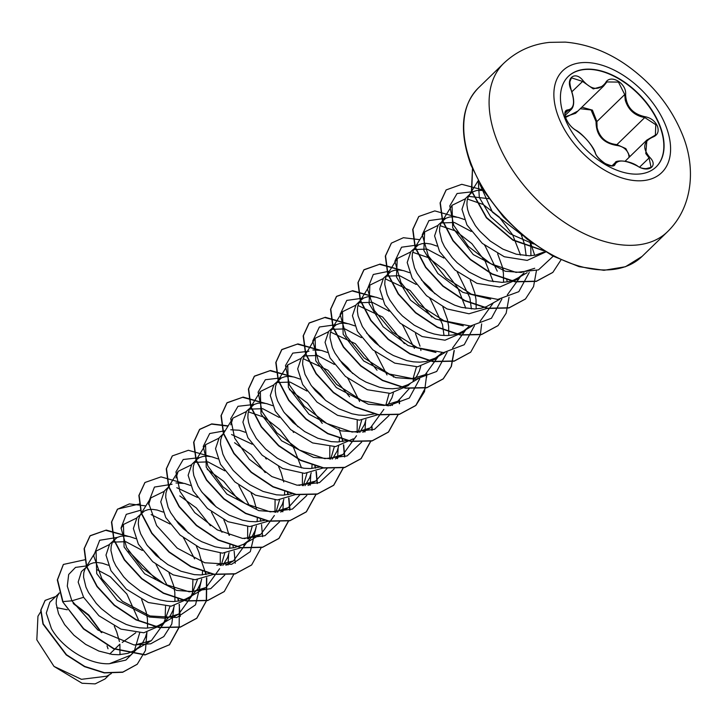 <?xml version="1.0" encoding="UTF-8"?>
<svg xmlns="http://www.w3.org/2000/svg" width="726" height="726" viewBox="0 0 726 726"><rect width="100%" height="100%" fill="white"/><g stroke="black" fill="none" stroke-linecap="round" stroke-linejoin="round"><path stroke-width="1.09" d="M568.195 76.52A63.062 38.297 -134.2 0 1 616.283 77.419A63.062 38.297 -134.2 0 1 659.78 126.124A63.062 38.297 -134.2 0 1 656.077 166.989M564.492 117.394A63.062 38.297 -134.2 0 1 568.313 76.402A63.062 38.297 -134.2 0 1 616.41 77.119A63.062 38.297 -134.2 0 1 660.025 125.879A63.062 38.297 -134.2 0 1 656.195 166.871A63.062 38.297 -134.2 0 1 608.107 166.154A63.062 38.297 -134.2 0 1 564.492 117.394M595.111 152.469C591.155 143.703 584.72 136.306 575.8 130.272C571.462 127.594 568.122 123.556 565.763 118.175C564.038 112.92 564.774 110.152 567.968 109.862C574.166 108.755 575.173 102.012 571.008 89.634C565.391 77.755 575.573 70.449 583.214 80.849C591.654 90.133 599.104 90.795 605.548 82.828C610.203 73.517 626.892 83.236 625.594 94.48C626.166 106.55 632.6 113.955 644.924 116.695C650.868 117.803 655.061 121.006 657.493 126.324C659.154 131.651 657.584 135.245 652.774 137.114C643.209 141.506 642.201 148.249 649.743 157.324C658.673 165.982 648.472 173.269 637.519 166.091C625.676 160.074 618.225 159.411 615.158 164.103C613.842 170.193 597.144 160.5 595.111 152.469A0.672 0.499 -19.2 0 1 595.311 152.995M629.115 157.315L628.516 153.721C626.266 148.921 622.363 146.162 616.81 145.463C602.934 143.104 596.019 135.154 596.055 121.605L596.89 121.587L597.09 127.567C599.703 137.777 606.31 143.458 616.918 144.61L625.848 148.603L629.85 156.598M652.474 136.878L655.378 135.1L655.796 124.718L644.761 117.558C634.778 115.733 628.28 109.944 625.267 100.188L624.732 94.543L618.434 82.092L606.9 81.947L603.642 86.031L593.287 88.908L582.533 81.412L571.453 77.827L569.601 82.419M645.133 168.868L651.086 167.379L649.08 157.905L645.786 153.549L646.884 140.054L652.774 137.114M575.8 130.272L575.654 130.072C580.873 132.45 593.033 145.291 595.32 152.705C595.91 155.618 599.204 159.23 605.194 163.541C611.111 165.973 613.969 166.472 613.751 165.038L615.312 162.597M577.914 111.024L565.59 117.449M596.055 121.605L591.082 109.971L580.283 108.728M483.561 190.439L476.791 190.466L473.207 191.682L470.575 193.57L465.638 198.37L461.963 209.315L466.954 224.942L482.318 243.391L504.298 256.75L527.185 260.407L545.68 251.995M470.575 193.57L468.306 196.746L467.145 200.421L466.909 204.732L467.626 209.551L469.295 214.733L475.367 225.641L479.65 231.059L490.268 241.077L502.855 249.109L516.304 254.209L529.435 255.779L535.516 255.125L544.872 251.686M119.436 641.521L116.723 631.929L114.272 626.121M119.99 654.689L119.881 644.162L114.88 649.017M114.654 649.244L109.735 654.017M59.314 593.051L49.804 602.281L46.282 613.071L51.419 628.562C61.411 647.011 88.064 664.907 109.463 663.709L130.517 655.251L139.537 646.476L142.949 642.211L145.481 637.201L146.924 632.346L145.445 650.496L137.268 664.208L122.857 672.076L104.48 672.703L84.77 666.45L66.456 654.698L43.206 623.852L40.974 610.003L45.184 600.375L55.775 596.491M134.446 650.469L139.664 632.954M59.314 593.078L57.563 595.71L56.401 599.395L56.165 603.696L58.552 613.697L64.623 624.605L73.907 635.223L85.641 644.37L98.8 651.04L112.24 654.435L118.692 654.743L127.613 653.409M128.139 653.255L134.129 650.659L139.183 646.83M147.578 628.081L147.432 618.897L146.216 612.154L141.652 599.522M108.365 565.255L102.357 563.231L97.647 562.55L93.436 562.832L89.852 564.057L81.412 571.58L78.172 582.098L83.599 597.307L98.954 615.766L120.943 629.115L143.802 632.782L161.626 625.032L170.338 615.612L172.87 610.602L174.304 605.747M163.94 622.463L170.02 606.274M87.22 565.944L84.942 569.111L83.78 572.796L83.554 577.097L85.94 587.098L88.536 592.516L96.286 603.424L101.295 608.624L113.02 617.772L126.188 624.442L132.949 626.583L139.628 627.836L146.08 628.144L152.161 627.5L157.742 625.885L162.697 623.325L166.563 620.231M174.957 601.482L174.821 592.298L173.596 585.555L169.031 572.923M135.753 538.656L129.745 536.632L125.026 535.951L120.815 536.233L117.231 537.458L109.662 544.137L105.987 555.091L110.978 570.718L126.333 589.167L148.313 602.516L171.218 606.183L189.014 598.433L197.717 589.013L200.249 584.003L201.692 579.148M191.31 595.874L197.408 579.675M114.599 539.345L112.33 542.513L111.169 546.197L110.933 550.508L113.32 560.508L115.915 565.917L123.674 576.825L128.674 582.025L140.408 591.173L153.567 597.843L160.328 599.985L167.007 601.237L173.46 601.545L179.54 600.901L185.121 599.286L190.076 596.727L193.951 593.632M202.345 574.883L202.518 571.58M201.583 561.733L198.879 552.141L196.41 546.324M163.132 512.066L157.125 510.033L152.415 509.353L148.204 509.634L144.61 510.859L137.051 517.538L133.375 528.492L138.357 544.119L152.687 561.661L173.151 574.874L195.049 579.756L213.199 574.466M221.194 565.454L224.788 553.076M141.987 512.747L139.71 515.923L138.548 519.598L138.321 523.909L139.038 528.719L140.708 533.909L146.77 544.809L156.054 555.426L167.788 564.583L180.946 571.244L194.386 574.638L200.839 574.947L210.286 573.467M222.837 565.445L227.628 557.405L229.071 552.55M229.725 548.284L229.897 544.981M228.971 535.135L226.258 525.542L223.799 519.725M168.405 487.082L164.43 490.939L160.755 501.875L165.746 517.52L180.066 535.062L200.585 548.293L222.474 553.158L240.651 547.821M248.573 538.855L252.167 526.486M169.367 486.148L167.098 489.324L165.936 492.999L165.7 497.31L168.087 507.311L170.683 512.719L178.433 523.637L183.442 528.827L195.167 537.984L201.646 541.678L215.096 546.787L221.775 548.039L228.227 548.357L234.307 547.703L243.655 544.264L248.719 540.443L252.485 535.815L255.017 530.806L256.459 525.96M257.104 521.685L257.276 518.382M256.351 508.536L253.637 498.943L251.178 493.135M195.793 460.484L191.818 464.35L188.134 475.303L193.125 490.921L207.464 508.481L227.964 521.695L249.871 526.568L268.03 521.232M275.962 512.266L279.555 499.887M217.9 458.868L211.892 456.835L207.173 456.155L202.962 456.436L199.378 457.661L196.755 459.549L194.477 462.725L193.316 466.401L193.08 470.711L193.806 475.521L198.062 486.121L201.538 491.62L210.821 502.229L216.439 507.057L229.026 515.079L242.475 520.188L249.154 521.44L255.606 521.758L264.527 520.424M277.604 512.247L282.396 504.207L283.839 499.352M284.492 495.087L284.665 491.783M283.739 481.937L281.026 472.345L278.566 466.537M223.172 433.885L219.198 437.751L215.522 448.704L220.504 464.322L234.888 481.919L255.425 495.132L277.368 499.969L295.518 494.551M303.341 485.667L306.935 473.288M230.768 424.792L232.964 418.112L221.857 436.126L220.695 439.802L220.468 444.112L222.855 454.113L225.45 459.531L233.2 470.439L243.827 480.458L249.935 484.787L263.102 491.448L276.542 494.842L282.986 495.159L291.916 493.825M304.984 485.658L309.775 477.608L311.218 472.762M311.871 468.488L312.044 464.894M272.667 405.671L266.66 403.638L261.941 402.957L257.73 403.248L254.145 404.464L246.577 411.152L242.901 422.096L247.893 437.724L262.168 455.229L282.623 468.461L304.457 473.37L322.653 468.134M330.729 459.068L334.314 446.69M251.514 406.351L249.245 409.528L248.083 413.203L247.847 417.514L248.564 422.332L250.234 427.514L256.305 438.422L265.589 449.031L277.323 458.188L290.482 464.849L303.922 468.243L310.374 468.56L319.812 467.072M332.363 459.059L337.163 451.009L338.606 446.163M339.251 441.898L339.432 438.295M300.047 379.072L294.039 377.039L289.329 376.358L285.118 376.649L281.525 377.874L273.965 384.553L270.29 395.516L275.272 411.125L290.654 429.601L312.625 442.933L335.494 446.599L353.308 438.84M358.109 432.469L361.702 420.091M278.902 379.752L276.624 382.929L275.463 386.613L275.236 390.915L275.953 395.734L277.613 400.915L283.685 411.824L292.968 422.441L304.702 431.589L317.861 438.259L331.301 441.653L337.753 441.962L347.2 440.473M359.751 432.46L364.543 424.42L365.986 419.564M409.146 388.746L397.803 401.26L384.281 405.453L368.318 404.228L336.32 387.566L315.774 360.804L315.111 338.316L306.281 353.163L301.344 357.954L297.669 368.89L302.66 384.526L316.999 402.095L337.545 415.326L359.452 420.173L377.62 414.791M385.805 405.271L389.082 393.492M304.602 355.25L302.851 360.014L302.615 364.316L305.002 374.317L311.064 385.225L315.347 390.642L325.974 400.67L338.561 408.693L352.01 413.802L358.689 415.054L365.142 415.363L374.58 413.874M387.911 404.917L391.931 397.821L393.374 392.966M393.537 377.084L393.265 375.542M354.814 325.874L348.807 323.85L344.088 323.17L339.877 323.451L336.292 324.676L328.724 331.355L325.048 342.309L330.04 357.927L345.413 376.404L367.374 389.735L390.279 393.401L408.076 385.651L410.744 383.056M412.876 379.271L416.47 366.893M333.661 326.564L331.392 329.731L330.23 333.415L329.994 337.717L332.381 347.718L334.976 353.135L342.736 364.044L347.736 369.244L359.47 378.391L365.94 382.094L379.389 387.203L386.069 388.455L392.521 388.764L398.601 388.12L407.958 384.68L425.191 374.661L411.669 378.854L395.706 377.629L363.708 360.976L343.153 334.196L342.5 311.717L355.568 305.328M413.012 380.851L416.778 376.231L419.31 371.222L420.753 366.367M420.926 350.486L420.644 348.943M356.112 304.766L352.437 315.71L357.419 331.337L372.81 349.814L394.762 363.136L417.631 366.802L435.455 359.052L441.898 352.664M444.013 335.53L442.488 324.377L430.491 299.339M382.194 299.275L376.186 297.252L371.476 296.571L367.265 296.852L363.681 298.077L360.813 300.192L358.771 303.141L357.609 306.817L357.383 311.127L358.1 315.937L362.356 326.537L370.115 337.445L375.115 342.645L386.849 351.792L393.32 355.495L406.769 360.604L413.448 361.857L419.9 362.165L425.99 361.521L435.337 358.081L440.392 354.261M448.786 335.503L448.65 326.328L447.425 319.576L442.86 306.953M409.582 272.686L403.574 270.653L398.855 269.972L394.645 270.253L391.06 271.479L383.491 278.158L379.816 289.102L384.807 304.738L400.171 323.188L422.133 336.537L445.011 340.204L462.843 332.454L469.277 326.065M471.401 308.931L469.867 297.778L457.208 271.887M388.428 273.366L386.159 276.542L384.998 280.218L384.762 284.528L387.149 294.529L389.744 299.938L397.494 310.855L402.503 316.046L414.237 325.203L427.396 331.864L434.157 334.005L440.836 335.258L447.289 335.566L453.369 334.922L458.95 333.307L463.905 330.757L467.78 327.662M476.165 308.904L476.029 299.729L474.804 292.986L470.248 280.354M436.961 246.087L430.954 244.054L426.244 243.373L422.033 243.655L418.439 244.88L410.88 251.559L407.195 262.522L412.186 278.14L426.543 295.709L447.034 308.922L468.969 313.777L487.119 308.423M415.816 246.767L413.539 249.944L412.377 253.619L412.141 257.93L414.528 267.93L417.123 273.339L424.882 284.256L429.883 289.447L441.617 298.604L454.775 305.265L461.536 307.407L474.668 308.977L480.748 308.323L486.329 306.708L499.724 299.293M503.554 282.305L503.408 273.13L502.192 266.388L497.628 253.755M464.341 219.488L458.333 217.455L453.623 216.775L449.412 217.056L445.828 218.281L438.259 224.969L434.584 235.914L439.575 251.541L454.939 269.999L476.918 283.349L499.778 287.006L517.602 279.256L524.045 272.867M526.159 255.733L524.635 244.58L521.114 234.244M443.196 220.169L440.918 223.345L439.765 227.02L439.529 231.331L441.916 241.331L444.512 246.749L452.262 257.657L457.271 262.848L468.996 272.005L482.164 278.666L488.925 280.808L502.056 282.378L508.136 281.724L513.718 280.109L518.673 277.559L522.538 274.464M530.933 255.706L530.797 246.531L529.935 241.359M101.758 632.691L88.726 614.913L73.063 602.988M138.412 619.732L126.887 594.059L110.37 576.789L97.139 569.747M167.234 585.465L155.999 564.465M142.341 550.444L125.798 541.678L112.521 542.14M161.018 559.737L155.954 553.648L147.487 545.807M194.613 558.866L184.05 538.719M169.73 523.845L151.126 514.598M188.406 533.138L183.333 527.049L174.875 519.208M222.002 532.267L211.429 512.12M197.109 497.246L176.826 487.727M215.785 506.539L210.712 500.45L202.255 492.609M190.521 485.467L184.504 483.434L175.982 482.962M249.381 505.668L238.809 485.522M224.497 470.648L207.954 461.881L194.668 462.344M251.877 444.049L231.594 434.529M245.279 432.269L239.271 430.237L230.75 429.774M279.256 417.45L262.712 408.684L249.435 409.146M297.932 426.752L292.859 420.663L284.401 412.822M306.644 390.851L290.082 382.085L276.815 382.548M325.321 400.153L320.248 394.064L311.79 386.223M359.624 401.532L348.344 379.135M334.024 364.252L317.453 355.486L304.203 355.958M352.7 373.554L347.627 367.465L339.169 359.624M327.426 352.473L321.418 350.44L312.897 349.977M387.012 374.943L375.061 351.683M361.403 337.654L344.859 328.896L331.582 329.359M380.079 346.955L375.015 340.866L366.548 333.025M414.392 348.335L403.111 325.938M388.301 310.674L372.22 302.288L358.962 302.76M420.036 346.175L415.472 333.543M416.17 284.465L399.618 275.699L386.35 276.161M434.847 293.758L429.774 287.668L421.316 279.828M443.55 257.857L427.006 249.1L413.729 249.562M497.256 271.179L485.258 246.141M470.938 231.267L454.367 222.492L441.109 222.964M488.97 198.706L468.497 196.365M73.507 603.751L88.599 615.476L101.114 632.264M109.517 674.599L105.007 678.973L95.16 683.883L82.074 683.257L54.014 666.423L36.826 639.842L37.952 616.229L40.665 611.864M56.701 607.671L67.273 609.776M54.014 666.423L81.448 679.318L106.758 676.196L111.341 673.537M135.798 632.745L122.258 642.456M83.599 597.307L71.874 600.819L67.291 586.154L68.68 574.484L75.504 567.405L86.548 565.908M110.189 576.653L126.923 594.113M136.969 648.98L125.87 660.097L109.463 663.709M173.85 607.635L171.781 624.07L163.786 636.602L150.699 643.808L134.001 644.942L97.847 630.005L71.874 600.819L62.944 601.609L57.545 579.747L63.416 564.438L84.924 559.755M62.717 601.836L83.499 628.952L113.628 648.808L145.037 654.961L169.512 644.724L145.264 654.743L113.855 648.59L83.726 628.725L62.717 601.836L57.318 579.965L63.307 564.547M137.15 664.317L122.63 672.294L104.254 672.92L84.543 666.668L66.229 654.916L42.979 624.07L40.747 610.23L45.066 600.484M107.021 645.886L108.02 648.781M533.447 243.954L510.069 233.817L490.64 216.756L479.314 197.49L478.316 181.264M534.717 268.275L521.204 272.459L505.232 271.234L473.234 254.572L452.688 227.81L452.026 205.322L465.094 198.942M467.444 199.06L483.062 204.433L499.216 217.01L512.656 234.879L520.578 255.116M520.823 276.134L507.338 294.874M490.685 299.248L462.798 292.342L437.896 273.539L423.848 250.379L424.646 231.921L437.714 225.541M440.065 225.659L455.683 231.022L471.855 243.637L485.286 261.505L493.199 281.715M493.435 302.733L479.959 321.473M463.306 325.847L435.446 318.959L410.535 300.156L396.46 276.996L397.258 258.52L410.326 252.14M412.677 252.258L428.304 257.63L444.457 270.217L457.897 288.095L465.811 308.314M465.992 329.577L452.57 348.072M435.936 352.446L408.048 345.549L383.137 326.745L369.08 303.586L369.879 285.118L382.947 278.739M385.297 278.857L410.099 290.473L431.788 317.026M438.667 355.931L425.191 374.67M357.918 305.455L382.711 317.062L404.4 343.625M315.111 338.316L328.179 331.927M330.53 332.054L355.332 343.67L377.021 370.224M383.845 409.373L370.423 427.859L356.902 432.043L340.939 430.827L308.931 414.156L288.385 387.394L287.732 364.915L300.8 358.526M303.15 358.653L327.952 370.26L349.642 396.823M357.219 420.127L357.156 432.451M356.52 435.727L343.044 454.458L329.522 458.641L313.559 457.416L281.552 440.755L261.006 413.992L260.344 391.514L273.412 385.125M289.329 389.517L307.497 403.157L322.253 423.412M329.831 446.726L329.767 459.05M326.999 468.533L315.656 481.057L299.003 485.431M232.964 418.112L246.032 411.724M248.383 411.851L263.992 417.205L280.182 429.828L293.603 447.688L301.517 467.898M302.452 473.325L302.388 485.649M299.611 495.132L288.276 507.655L274.764 511.839L258.81 510.623L226.793 493.961L206.238 467.19L205.576 444.702L218.653 438.322M234.562 442.715L251.142 454.766L265.217 472.553M275.072 499.924L275 512.238M274.374 515.514L260.897 534.254L244.235 538.628M176.001 477.98L178.197 471.301L191.265 464.921M207.182 469.314L223.744 481.365L237.829 499.143M247.684 526.522L247.62 538.837M246.994 542.113L233.509 560.853L216.847 565.218M148.612 504.579L150.817 497.9L163.885 491.52M179.794 495.912L196.374 507.973L210.449 525.751M220.305 553.121L220.241 565.436M219.606 568.712L206.13 587.452L192.617 591.626L176.654 590.41L144.655 573.767L124.092 546.987L123.429 524.499L136.506 518.119M192.916 579.72L192.454 594.304M192.227 595.311L178.741 614.042L165.238 618.225L149.257 617.009L117.267 600.357L96.712 573.594L96.05 551.098L109.118 544.709M128.575 551.061L155.691 578.949M165.537 606.319L165.065 620.902M164.847 621.91L151.362 640.641L134.7 645.015M117.285 537.431L99.689 540.271L93.69 555.871L101.867 578.776L122.467 601.328L149.983 615.966L176.799 617.536L195.53 604.849L201.229 581.036M184.141 538.846L183.379 537.866M169.975 524.054L169.476 523.646M140.563 510.242L126.26 514.353L121.042 527.993L126.596 547.54L142.133 567.995L164.548 584.149L189.141 591.79L210.721 588.677L224.779 575.056M228.046 565.019L228.608 554.437M197.372 497.473L196.891 497.074M172.053 484.233L154.447 487.073L148.458 502.673L156.635 525.579L177.235 548.13L204.75 562.768L231.567 564.347L250.298 551.66L255.997 527.838M224.733 470.856L224.252 470.457M199.441 457.634L183.215 459.513L175.946 471.964L179.939 491.42L194.731 512.62L217.265 529.871L242.557 538.438L264.963 535.715L279.546 521.858M282.813 511.821L283.376 501.239M266.297 459.059L265.516 458.061M252.122 444.267L251.659 443.876M225.133 430.736L209.696 433.522L203.244 446.436L207.827 465.91L222.864 486.792L245.288 503.617L270.272 511.884L292.36 509.117L306.817 495.477M310.193 485.222L310.764 474.641M293.676 432.46L292.905 431.471M254.2 404.436L238.001 406.306L230.723 418.72L234.661 438.132L249.39 459.304L271.851 476.574L297.106 485.213L319.531 482.608L334.196 468.878M337.572 458.623L338.144 448.042M306.889 391.069L306.399 390.67M281.588 377.838L265.362 379.725L258.093 392.167L262.086 411.624L276.887 432.832L299.411 450.075L324.704 458.641L347.11 455.928L361.693 442.061M364.96 432.024L365.523 421.443M348.444 379.262L347.672 378.273M334.287 364.479L333.806 364.089M308.967 351.239L292.75 353.126L285.481 365.568L289.465 385.034L304.267 406.233L326.8 423.476L352.092 432.052L374.498 429.329L389.082 415.463M392.339 405.435L392.521 404.337M336.356 324.649L319.395 327.009L312.725 341.066L318.805 362.356L336.601 384.408L361.866 400.589L388.301 405.816L409.292 398.066L419.728 378.836M403.211 326.065L402.431 325.066M389.036 311.272L388.537 310.864M363.735 298.05L346.783 300.41L340.113 314.467L346.193 335.757L363.98 357.818L389.245 373.99L415.68 379.217L436.68 371.467L447.107 352.237M430.591 299.475L429.819 298.486M389.426 271.143L373.282 274.482L367.492 289.048L374.235 310.347L392.303 332.054L417.468 347.736L443.577 352.591L464.232 344.723L474.486 325.638M443.804 258.075L443.314 257.676M418.503 244.853L401.542 247.212L394.88 261.269L400.952 282.559L418.748 304.621L444.013 320.792L470.448 326.028L491.438 318.269L501.875 299.039M485.376 246.295L484.578 245.279M471.201 231.494L470.72 231.095M445.882 218.254L428.93 220.613L422.26 234.68L428.34 255.96L446.127 278.022L471.392 294.193L497.827 299.43L518.827 291.67L529.254 272.441M473.261 191.655L457.071 193.524L449.784 205.912L453.696 225.296L468.388 246.459L490.812 263.738L516.05 272.413L538.492 269.872L553.203 256.214M479.605 183.642L492.437 212.146L522.575 235.478M169.512 644.724L179.141 627.337L179.386 604.386M178.696 601.046L178.151 598.832M174.712 588.505L173.759 586.227M128.339 536.332L106.232 530.08L90.206 535.688L84.334 548.475L86.693 566.353L97.184 586.336L114.481 605.148L136.198 619.65L159.293 627.4L180.52 626.955L196.891 618.125L206.52 600.738L206.765 577.778M206.075 574.457L205.612 572.542M202.091 561.906L201.138 559.637M139.256 504.007L117.594 509.089L111.713 521.876L114.073 539.754L124.573 559.737L141.86 578.549L163.577 593.051L186.682 600.801L207.899 600.357L224.28 591.527L233.926 574.066M235.224 563.258L234.153 551.188M233.463 547.858L232.992 545.943M229.47 535.307L228.518 533.038M183.106 483.135L161 476.882L144.973 482.491L139.102 495.277L141.461 513.155L151.952 533.138L169.249 551.951L190.965 566.452L214.061 574.202L235.288 573.758L251.659 564.928L261.306 547.468M262.603 536.659L261.532 524.589M260.843 521.259L260.38 519.344M210.486 456.536L188.379 450.283L172.361 455.892L166.481 468.678L168.84 486.556L179.34 506.548L196.628 525.352L218.344 539.863L241.449 547.604L262.667 547.159L279.047 538.329L288.685 520.869M289.983 510.069L288.921 497.991M288.231 494.66L287.759 492.754M228.145 425.872L211.738 423.893L199.741 429.293L193.869 442.08L196.22 459.957L206.719 479.95L224.007 498.753L245.733 513.264L268.829 521.005L290.055 520.56L306.426 511.739L316.028 494.451M317.371 483.471L316.3 471.392M315.61 468.061L315.148 466.156M265.253 403.347L243.146 397.086L227.12 402.694L221.249 415.481L223.608 433.358L234.099 453.351L251.396 472.154L273.112 486.665L296.208 494.406L317.434 493.961L333.806 485.14L343.452 467.671M344.75 456.872L343.679 444.793M342.99 441.462L339.006 428.921M292.632 376.749L270.526 370.487L254.508 376.104L248.628 388.891L250.987 406.76L261.487 426.752L278.775 445.555L300.491 460.066L323.596 467.816L344.814 467.363L361.194 458.542L370.795 441.263M372.139 430.273L372.075 426.834M320.021 350.15L297.914 343.897L281.888 349.505L276.016 362.292L278.376 380.17L288.866 400.153L306.163 418.956L327.88 433.467L350.976 441.217L372.193 440.764L388.573 431.943L398.175 414.664M399.518 403.674L399.454 400.226M347.4 323.551L325.293 317.298L309.267 322.907L303.395 335.693L305.755 353.571L316.246 373.554L333.543 392.358L355.259 406.869L378.355 414.619L399.581 414.174L415.953 405.344L424.529 391.568L426.834 373.636M374.788 296.952L352.673 290.699L336.655 296.308L330.775 309.095L333.134 326.972L343.634 346.955L360.922 365.768L382.638 380.27L405.743 388.02L426.961 387.575L443.341 378.745L451.39 366.403L454.285 350.476M402.168 270.353L380.061 264.101L364.035 269.709L358.163 282.496L360.523 300.373L371.013 320.366L388.31 339.169L410.027 353.671L433.123 361.421L454.34 360.976L470.72 352.155L480.322 334.868M480.367 334.686L481.665 323.878M419.828 239.68L403.411 237.711L391.414 243.11L385.542 255.897L387.902 273.775L398.402 293.767L415.689 312.57L437.406 327.072L460.502 334.822L481.728 334.377L498.1 325.557L506.158 313.205L509.044 297.279M507.292 281.879L506.739 279.655M503.3 269.328L502.347 267.059M456.935 217.165L434.82 210.903L418.802 216.511L412.931 229.307L415.29 247.176L425.781 267.168L443.078 285.971L464.794 300.482L487.89 308.223L509.107 307.779L525.488 298.958L533.546 286.607L536.432 270.689M534.672 255.28L530.207 241.558M483.334 190.067L461.79 184.304L446.181 189.913L440.31 202.708L442.669 220.577L453.16 240.569L470.457 259.373L492.174 273.884L515.269 281.624L536.496 281.18L552.867 272.359L560.935 259.999M472.508 169.013L471.737 190.992L486.565 217.537L512.865 239.789L543.093 250.416M169.285 644.951L178.968 627.3M180.23 616.537L179.131 604.477M178.424 601.092L177.834 598.741M174.34 588.378L174.095 587.788M127.359 536.169L105.687 530.298L89.979 535.906L84.107 548.693L86.467 566.57L96.957 586.563L114.254 605.366L135.971 619.877L159.067 627.618L180.293 627.173L196.664 618.352L206.302 600.91L206.52 577.869M205.812 574.493L205.304 572.451M205.222 572.142L201.483 561.198M145.844 505.904L129.391 503.908L117.367 509.307L111.486 522.094L113.846 539.972L124.346 559.964L141.634 578.767L163.35 593.278L186.455 601.019L207.672 600.574L224.162 591.636M144.864 482.599L138.875 495.495L141.234 513.373L151.725 533.365L169.013 552.168L190.738 566.679L213.834 574.42L235.061 573.976L251.55 565.037M172.244 456.001L166.254 468.905L168.614 486.774L179.104 506.766L196.401 525.57L218.118 540.08L241.214 547.831L262.44 547.377L278.811 538.556L288.503 520.905M289.756 510.142L288.667 498.081M287.959 494.705L287.451 492.664M228 426.117L211.538 424.111L199.514 429.52L193.633 442.306L195.993 460.175L206.493 480.167L223.78 498.98L245.506 513.482L268.602 521.232L289.819 520.778L306.2 511.957L315.846 494.497M317.144 483.543L316.046 471.483M315.338 468.107L314.839 466.065M264.273 403.184L242.602 397.303L226.893 402.921L221.022 415.708L223.381 433.585L233.872 453.568L251.169 472.381L272.885 486.883L295.981 494.633L317.208 494.188L333.579 485.358L343.271 467.716M344.523 456.953L343.434 444.884M342.726 441.508L342.218 439.466M291.652 376.585L269.981 370.714L254.272 376.322L248.401 389.109L250.76 406.987L261.26 426.97L278.548 445.782L300.265 460.284L323.36 468.034L344.587 467.589L360.967 458.759L370.605 441.299M371.912 430.355L371.839 426.988M319.032 349.986L297.361 344.115L281.661 349.723L275.789 362.51L278.149 380.388L288.639 400.38L305.927 419.183L327.653 433.685L350.749 441.435L371.966 440.991L388.346 432.17L397.993 414.7M399.291 403.756L399.227 400.38M346.42 323.388L324.749 317.516L309.04 323.124L303.169 335.911L305.528 353.789L316.019 373.781L333.316 392.584L355.032 407.086L378.128 414.836L399.354 414.392L415.726 405.571L425.418 387.92M426.67 377.157L426.607 373.79M373.799 296.789L352.128 290.917L336.419 296.526L330.548 309.321L332.907 327.19L343.407 347.182L360.695 365.986L382.411 380.497L405.507 388.238L426.734 387.793L443.105 378.972L451.191 366.566L454.059 350.558M401.188 270.19L379.507 264.318L363.808 269.936L357.936 282.723L360.296 300.591L370.786 320.583L388.083 339.387L409.8 353.898L432.896 361.639L454.113 361.194L470.602 352.264M391.305 243.228L385.315 256.124L387.675 274.001L398.175 293.985L415.463 312.788L437.179 327.299L460.275 335.04L481.501 334.595L497.991 325.665M418.684 216.629L412.695 229.525L415.063 247.403L425.554 267.386L442.842 286.189L464.567 300.7L487.663 308.45L508.881 307.996L525.37 299.067M446.073 190.03L440.083 202.926L442.443 220.804L452.933 240.787L470.23 259.599L491.947 274.101L515.043 281.851L536.269 281.407L552.758 272.468M472.454 168.895L471.437 190.983L486.384 217.809L513.019 240.242L543.574 250.715M616.81 145.463L616.918 144.61L644.761 117.558L644.924 116.695M581.844 107.203L592.416 110.125L596.89 121.587L624.732 94.543L625.594 94.48M565.363 116.659L575.537 113.329L603.642 86.031M565.1 115.443L571.353 109.363L565.826 111.423M583.214 80.849L571.916 91.73M567.968 109.862A0.672 0.572 90.7 0 1 567.786 110.724L565.01 113.419M565.835 111.414C564.628 111.958 564.656 114.272 565.926 118.374C568.286 123.719 571.534 127.622 575.654 130.072L575.419 130.045M612.889 165.537L614.296 164.185A0.672 0.599 19.6 0 1 615.158 164.103M639.633 167.08L649.743 157.324M605.548 82.828L605.738 83.399L603.651 86.022M666.023 126.442A71.021 43.133 -134.2 0 1 634.86 180.62A71.021 43.133 -134.2 0 1 558.439 116.886A71.021 43.133 -134.2 0 1 589.603 62.708A71.021 43.133 -134.2 0 1 666.023 126.442M667.448 231.775A117.449 71.329 -134.2 0 1 577.869 230.432A117.449 71.329 -134.2 0 1 496.648 139.619A117.449 71.329 -134.2 0 1 503.771 63.271L478.416 87.9A117.449 71.329 45.8 0 0 471.292 164.248A117.449 71.329 45.8 0 0 552.513 255.062A117.449 71.329 45.8 0 0 642.083 256.405L667.448 231.775C692.949 207.119 695.925 167.996 682.803 135.544C671.169 106.704 652.111 83.027 625.63 64.523C606.564 51.374 586.436 43.905 565.236 42.117L549.691 42.362C531.949 44.177 516.649 51.147 503.771 63.271M625.104 161.217L646.884 140.054M642.083 256.405L625.431 266.741L603.95 270.308L579.112 266.669L552.776 255.988L526.94 239.045L503.563 217.101L484.414 191.818L470.938 165.101C458.896 131.315 461.391 105.579 478.416 87.9M243.773 545.235L248.719 540.443M356.112 304.757L361.049 299.965M478.098 180.847L468.896 195.666M527.112 272.695L517.484 278.285M452.026 205.322L441.517 222.265M424.646 231.921L414.129 248.864M472.345 325.892L462.716 331.483M397.258 258.52L386.749 275.463M444.965 352.491L435.337 358.081M369.879 285.118L359.37 302.052M342.49 311.717L331.982 328.651M397.803 401.26L390.198 405.68M370.423 427.859L362.809 432.279M287.732 364.915L277.223 381.849M343.044 454.458L335.43 458.877M260.344 391.514L249.835 408.448M315.656 481.057L308.051 485.476M288.276 507.655L280.663 512.075M205.585 444.702L195.067 461.645M260.888 534.254L243.655 544.264M178.197 471.301L167.688 488.244M233.509 560.853L225.904 565.273M150.817 497.9L140.309 514.843M206.13 587.452L188.896 597.462M123.429 524.499L121.042 528.346M114.036 539.636L112.92 541.433M178.741 614.042L161.508 624.061M96.05 551.098L85.541 568.031M151.362 640.641L134.129 650.659M59.251 592.861L58.153 594.63M612.127 165.7L615.312 162.606C615.04 160.337 628.008 159.593 637.573 166.009C641.938 169.802 651.249 168.75 651.086 167.379L651.086 167.379M571.362 109.363C574.529 105.796 574.457 99.217 571.126 89.625C569.329 82.528 569.438 78.589 571.444 77.827L571.444 77.827M655.378 135.09L646.902 140.045"/></g></svg>
